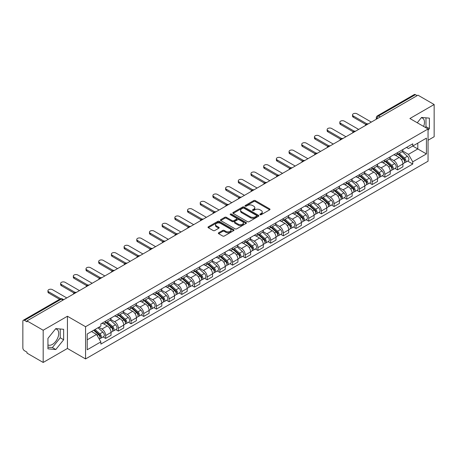 <?xml version="1.0" encoding="UTF-8"?>
<svg xmlns="http://www.w3.org/2000/svg" width="457" height="457" viewBox="0 0 457 457"><rect width="100%" height="100%" fill="white"/><g stroke="black" fill="none" stroke-linecap="round" stroke-linejoin="round"><path stroke-width="0.69" d="M260.084 214.716A0.788 0.457 0 0 0 261.204 214.716L269.687 209.814A1.131 0.651 0 0 0 270.018 209.357A1.131 0.651 0 0 0 269.687 208.895L255.314 200.594A1.131 0.651 0 0 0 253.721 200.594L245.232 205.496A0.788 0.457 0 0 0 245.003 205.816A0.788 0.457 0 0 0 245.232 206.141A0.788 0.457 0 0 0 246.352 206.141L247.448 205.507A3.616 2.085 0 0 1 252.561 205.507L253.761 206.198A3.616 2.085 0 0 1 254.817 207.672A3.616 2.085 0 0 1 253.761 209.146L252.658 209.78A0.788 0.457 0 0 0 252.43 210.106A0.788 0.457 0 0 0 252.658 210.426A0.788 0.457 0 0 0 253.778 210.426L254.875 209.792A3.616 2.085 0 0 1 259.987 209.792L261.187 210.483A3.616 2.085 0 0 1 262.244 211.962A3.616 2.085 0 0 1 261.187 213.436L260.084 214.07A0.788 0.457 0 0 0 259.856 214.39A0.788 0.457 0 0 0 260.084 214.716L260.084 214.07M421.285 117.757A8.974 5.181 -60 0 1 422.611 118.163A8.974 5.181 -60 0 1 423.616 126.429M55.543 328.92A8.974 5.181 -60 0 1 56.868 329.326A8.974 5.181 -60 0 1 58.245 336.518A8.974 5.181 -60 0 1 52.378 344.424A8.974 5.181 -60 0 1 47.945 344.898M218.663 232.773A1.131 0.651 0 0 0 218.332 233.236A1.131 0.651 0 0 0 218.663 233.698L222.696 236.023A1.131 0.651 0 0 0 224.296 236.023L233.716 230.585A1.131 0.651 0 0 0 234.047 230.122A1.131 0.651 0 0 0 233.716 229.665L219.343 221.365A1.131 0.651 0 0 0 217.743 221.365L208.323 226.803A1.131 0.651 0 0 0 207.992 227.266A1.131 0.651 0 0 0 208.323 227.729L213.196 230.539A1.131 0.651 0 0 0 214.79 230.539L218.823 228.209A1.131 0.651 0 0 0 219.154 227.752A1.131 0.651 0 0 0 218.823 227.289L216.407 225.895A3.022 1.742 0 0 1 215.521 224.661A3.022 1.742 0 0 1 217.389 223.05A3.022 1.742 0 0 1 220.68 223.427L230.145 228.888A3.022 1.742 0 0 1 231.025 230.122A3.022 1.742 0 0 1 229.163 231.733A3.022 1.742 0 0 1 225.872 231.356L224.296 230.448A1.131 0.651 0 0 0 222.696 230.448L218.663 232.773L218.663 233.698L222.696 231.385L222.696 230.448M85.568 326.715L67.43 316.244L43.187 330.24L26.997 320.894L417.961 95.17L434.15 104.516L409.906 118.517L428.049 128.988L85.568 326.715L85.568 358.934L428.049 161.207L428.049 128.988M247.528 221.691A1.131 0.651 0 0 0 249.128 221.691L258.548 216.247A1.131 0.651 0 0 0 258.879 215.79A1.131 0.651 0 0 0 258.548 215.327L244.175 207.027A1.131 0.651 0 0 0 242.581 207.027L233.156 212.471A1.131 0.651 0 0 0 232.824 212.928A1.131 0.651 0 0 0 233.156 213.39L247.528 221.691M230.716 214.887A0.788 0.457 0 0 1 231.522 214.996L246.117 223.427L236.709 228.854A1.131 0.651 0 0 1 235.115 228.854L220.742 220.56L220.742 219.634A1.131 0.651 0 0 0 220.411 220.097A1.131 0.651 0 0 0 220.742 220.56M220.742 219.634L224.775 217.309A1.131 0.651 0 0 1 226.369 217.309L232.196 220.674A1.131 0.651 0 0 0 233.795 220.674L236.469 219.132A1.131 0.651 0 0 0 236.8 218.669A1.131 0.651 0 0 0 236.469 218.206L230.402 214.704A0.788 0.457 0 0 1 230.168 214.379A0.788 0.457 0 0 1 230.659 213.962A0.788 0.457 0 0 1 231.522 214.059L246.134 222.496A1.131 0.651 0 0 1 246.466 222.953A1.131 0.651 0 0 1 246.134 223.416L246.134 222.496M43.187 330.24L43.187 362.458L26.997 353.112L26.997 352.17L24.478 350.719A2.302 1.331 -120 0 1 22.85 347.897L22.85 321.317A2.302 1.331 -120 0 1 23.324 320.26L60.175 298.987A2.302 1.331 60 0 1 61.329 299.101L24.478 320.374A2.302 1.331 -120 0 0 23.324 320.26M428.049 140.259L434.15 136.74L434.15 104.516M43.187 362.458L67.43 348.463L85.568 358.934M26.997 320.894L26.997 321.831L24.478 320.374M380.298 116.918L378.59 115.929A2.302 1.331 60 0 0 377.436 115.815L414.288 94.542A2.302 1.331 60 0 1 415.442 94.656L378.59 115.929A2.302 1.331 120 0 0 376.962 118.751L376.962 118.843M417.15 95.644L415.442 94.656M397.544 152.615A5.29 3.056 60 0 1 396.448 154.986L401.817 151.89A5.29 3.056 -120 0 0 402.914 149.513M389.924 158.311L393.803 160.55A5.29 3.056 60 0 1 397.544 167.034L402.914 163.932A5.29 3.056 -120 0 0 399.172 157.448L395.328 155.231M402.914 163.932L402.914 166.794L397.544 169.895L394.968 168.41M396.448 154.986A5.29 3.056 60 0 1 393.843 154.752M397.544 167.034L397.544 169.895M384.851 159.939A5.29 3.056 60 0 1 383.754 162.315L389.124 159.213A5.29 3.056 -120 0 0 390.221 156.837M382.281 175.739L384.851 177.225L390.221 174.123L390.221 171.261A5.29 3.056 -120 0 0 386.479 164.777L382.635 162.561M383.754 162.315A5.29 3.056 60 0 1 381.149 162.075M377.231 165.64L381.109 167.879A5.29 3.056 60 0 1 384.851 174.357L384.851 177.225M372.164 167.268A5.29 3.056 60 0 1 371.067 169.644L376.437 166.542A5.29 3.056 -120 0 0 377.533 164.166M369.587 183.063L372.164 184.548L377.533 181.452L377.533 178.584A5.29 3.056 -120 0 0 373.792 172.106L369.947 169.884M371.067 169.644A5.29 3.056 60 0 1 368.462 169.404M364.543 172.963L368.422 175.202A5.29 3.056 60 0 1 372.164 181.686L372.164 184.548M359.47 174.591A5.29 3.056 60 0 1 358.374 176.968L363.743 173.866A5.29 3.056 -120 0 0 364.84 171.495M356.9 190.392L359.47 191.877L364.84 188.775L364.84 185.913A5.29 3.056 -120 0 0 361.099 179.43L357.254 177.213M358.374 176.968A5.29 3.056 60 0 1 355.769 176.728M351.85 180.292L355.729 182.532A5.29 3.056 60 0 1 359.47 189.009L359.47 191.877M346.783 181.92A5.29 3.056 60 0 1 345.686 184.297L351.056 181.195A5.29 3.056 -120 0 0 352.153 178.818M344.207 197.715L346.783 199.201L352.153 196.104L352.153 193.237A5.29 3.056 -120 0 0 348.411 186.759L344.567 184.537M345.686 184.297A5.29 3.056 60 0 1 343.081 184.057M339.163 187.616L343.041 189.855A5.29 3.056 60 0 1 346.783 196.339L346.783 199.201M334.09 189.244A5.29 3.056 60 0 1 332.993 191.62L338.363 188.524A5.29 3.056 -120 0 0 339.46 186.148M331.519 205.044L334.09 206.53L339.46 203.428L339.46 200.566A5.29 3.056 -120 0 0 335.718 194.082L331.873 191.866M332.993 191.62A5.29 3.056 60 0 1 330.388 191.38M326.469 194.945L330.348 197.184A5.29 3.056 60 0 1 334.09 203.668L334.09 206.53M321.402 196.573A5.29 3.056 60 0 1 320.306 198.949L325.675 195.847A5.29 3.056 -120 0 0 326.766 193.471M318.826 212.368L321.402 213.859L326.772 210.757L326.772 207.889A5.29 3.056 -120 0 0 323.025 201.411L319.186 199.189M320.306 198.949A5.29 3.056 60 0 1 317.701 198.709M313.782 202.274L317.661 204.508A5.29 3.056 60 0 1 321.402 210.991L321.402 213.859M308.709 203.902A5.29 3.056 60 0 1 307.612 206.273L312.982 203.176A5.29 3.056 -120 0 0 314.079 200.8M306.139 219.697L308.709 221.182L314.079 218.086L314.079 215.218A5.29 3.056 -120 0 0 310.337 208.735L306.493 206.518M307.612 206.273A5.29 3.056 60 0 1 305.008 206.038M301.089 209.597L304.968 211.837A5.29 3.056 60 0 1 308.709 218.32L308.709 221.182M296.022 211.225A5.29 3.056 60 0 1 294.925 213.602L300.295 210.5A5.29 3.056 -120 0 0 301.386 208.129M293.445 227.026L296.022 228.511L301.386 225.41L301.386 222.548A5.29 3.056 -120 0 0 297.644 216.064L293.805 213.847M294.925 213.602A5.29 3.056 60 0 1 292.32 213.362M288.401 216.926L292.28 219.166A5.29 3.056 60 0 1 296.022 225.644L296.022 228.511M283.329 218.555A5.29 3.056 60 0 1 282.232 220.931L287.602 217.829A5.29 3.056 -120 0 0 288.698 215.453M280.752 234.35L283.329 235.835L288.698 232.739L288.698 229.871A5.29 3.056 -120 0 0 284.957 223.393L281.112 221.171M282.232 220.931A5.29 3.056 60 0 1 279.627 220.691M275.708 224.25L279.587 226.489A5.29 3.056 60 0 1 283.329 232.973L283.329 235.835M270.641 225.878A5.29 3.056 60 0 1 269.544 228.254L274.914 225.158A5.29 3.056 -120 0 0 276.005 222.782M268.065 241.679L270.641 243.164L276.005 240.062L276.005 237.2A5.29 3.056 -120 0 0 272.263 230.716L268.425 228.5M269.544 228.254A5.29 3.056 60 0 1 266.939 228.014M263.021 231.579L266.899 233.818A5.29 3.056 60 0 1 270.641 240.296L270.641 243.164M257.948 233.207A5.29 3.056 60 0 1 256.851 235.584L262.221 232.482A5.29 3.056 -120 0 0 263.318 230.105M255.372 249.002L257.948 250.493L263.318 247.391L263.318 244.524A5.29 3.056 -120 0 0 259.576 238.046L255.731 235.823M256.851 235.584A5.29 3.056 60 0 1 254.246 235.344M250.327 238.902L254.206 241.142A5.29 3.056 60 0 1 257.948 247.625L257.948 250.493M245.26 240.531A5.29 3.056 60 0 1 244.164 242.907L249.533 239.811A5.29 3.056 -120 0 0 250.625 237.434M242.684 256.331L245.26 257.817L250.625 254.715L250.625 251.853A5.29 3.056 -120 0 0 246.883 245.369L243.044 243.153M244.164 242.907A5.29 3.056 60 0 1 241.559 242.673M237.64 246.232L241.513 248.471A5.29 3.056 60 0 1 245.26 254.955L245.26 257.817M232.567 247.86A5.29 3.056 60 0 1 231.471 250.236L236.84 247.134A5.29 3.056 -120 0 0 237.937 244.758M229.991 263.66L232.567 265.146L237.937 262.044L237.937 259.182A5.29 3.056 -120 0 0 234.195 252.698L230.351 250.482M231.471 250.236A5.29 3.056 60 0 1 228.866 249.996M224.947 253.561L228.826 255.8A5.29 3.056 60 0 1 232.567 262.278L232.567 265.146M219.874 255.189A5.29 3.056 60 0 1 218.783 257.565L224.153 254.463A5.29 3.056 -120 0 0 225.244 252.087M217.304 270.984L219.88 272.469L225.244 269.373L225.244 266.505A5.29 3.056 -120 0 0 221.502 260.027L217.663 257.805M218.783 257.565A5.29 3.056 60 0 1 216.178 257.325M212.259 260.884L216.132 263.123A5.29 3.056 60 0 1 219.88 269.607L219.88 272.469M207.187 262.512A5.29 3.056 60 0 1 206.09 264.889L211.46 261.787A5.29 3.056 -120 0 0 212.556 259.416M204.61 278.313L207.187 279.798L212.556 276.696L212.556 273.834A5.29 3.056 -120 0 0 208.815 267.351L204.97 265.134M206.09 264.889A5.29 3.056 60 0 1 203.485 264.649M199.566 268.213L203.445 270.453A5.29 3.056 60 0 1 207.187 276.931L207.187 279.798M194.493 269.841A5.29 3.056 60 0 1 193.402 272.218L198.766 269.116A5.29 3.056 -120 0 0 199.863 266.739M191.923 285.636L194.493 287.122L199.863 284.026L199.863 281.158A5.29 3.056 -120 0 0 196.122 274.68L192.283 272.458M193.402 272.218A5.29 3.056 60 0 1 190.798 271.978M186.879 275.537L190.752 277.776A5.29 3.056 60 0 1 194.493 284.26L194.493 287.122M181.806 277.165A5.29 3.056 60 0 1 180.709 279.541L186.079 276.445A5.29 3.056 -120 0 0 187.176 274.069M179.23 292.966L181.806 294.451L187.176 291.349L187.176 288.487A5.29 3.056 -120 0 0 183.434 282.003L179.59 279.787M180.709 279.541A5.29 3.056 60 0 1 178.104 279.301M174.186 282.866L178.064 285.105A5.29 3.056 60 0 1 181.806 291.583L181.806 294.451M169.113 284.494A5.29 3.056 60 0 1 168.022 286.87L173.386 283.768A5.29 3.056 -120 0 0 174.483 281.392M166.542 300.289L169.113 301.78L174.483 298.678L174.483 295.81A5.29 3.056 -120 0 0 170.741 289.332L166.902 287.11M168.022 286.87A5.29 3.056 60 0 1 165.417 286.63M161.498 290.195L165.371 292.429A5.29 3.056 60 0 1 169.113 298.912L169.113 301.78M156.425 291.823A5.29 3.056 60 0 1 155.329 294.194L160.698 291.098A5.29 3.056 -120 0 0 161.795 288.721M153.849 307.618L156.425 309.103L161.795 306.007L161.795 303.14A5.29 3.056 -120 0 0 158.053 296.656L154.209 294.439M155.329 294.194A5.29 3.056 60 0 1 152.724 293.96M148.805 297.518L152.684 299.758A5.29 3.056 60 0 1 156.425 306.241L156.425 309.103M143.732 299.146A5.29 3.056 60 0 1 142.641 301.523L148.005 298.421A5.29 3.056 -120 0 0 149.102 296.05M141.162 314.947L143.732 316.433L149.102 313.331L149.102 310.469A5.29 3.056 -120 0 0 145.36 303.985L141.516 301.769M142.641 301.523A5.29 3.056 60 0 1 140.031 301.283M136.117 304.848L139.991 307.087A5.29 3.056 60 0 1 143.732 313.565L143.732 316.433M131.045 306.476A5.29 3.056 60 0 1 129.948 308.852L135.318 305.75A5.29 3.056 -120 0 0 136.415 303.374M128.468 322.271L131.045 323.756L136.415 320.66L136.415 317.792A5.29 3.056 -120 0 0 132.673 311.314L128.828 309.092M129.948 308.852A5.29 3.056 60 0 1 127.343 308.612M123.424 312.171L127.303 314.41A5.29 3.056 60 0 1 131.045 320.894L131.045 323.756M118.352 313.799A5.29 3.056 60 0 1 117.255 316.175L122.625 313.079A5.29 3.056 -120 0 0 123.721 310.703M115.781 329.6L118.352 331.085L123.721 327.983L123.721 325.121A5.29 3.056 -120 0 0 119.98 318.638L116.135 316.421M117.255 316.175A5.29 3.056 60 0 1 114.65 315.936M110.731 319.5L114.61 321.739A5.29 3.056 60 0 1 118.352 328.217L118.352 331.085M105.664 321.128A5.29 3.056 60 0 1 104.567 323.505L109.937 320.403A5.29 3.056 -120 0 0 111.034 318.026M103.088 336.923L105.664 338.414L111.034 335.312L111.034 332.445A5.29 3.056 -120 0 0 107.292 325.967L103.448 323.745M104.567 323.505A5.29 3.056 60 0 1 101.962 323.265M98.832 327.281L101.922 329.063A5.29 3.056 60 0 1 105.664 335.547L105.664 338.414M406.53 147.422L408.444 148.525L426.421 138.145L417.801 143.127L417.801 148.948L408.444 154.352L402.611 150.981M87.196 339.819L96.553 334.421L100.866 341.887L87.196 349.776L87.196 333.998L100.866 326.104L100.866 323.899L412.757 143.829L412.757 146.034L426.421 153.929L412.757 161.818L408.444 154.352M426.421 138.145L426.421 153.929M100.866 341.887L100.866 344.092L412.757 164.023L412.757 161.818M428.049 130.279L429.391 128.611L429.391 118.14L421.543 117.443L417.264 122.762M67.43 316.244L67.43 348.463M47.945 348.834L55.794 349.536L63.649 339.768L63.649 329.303L55.794 328.6L47.945 338.369L47.945 348.834M96.553 334.421L91.509 331.508M407.661 161.081L412.757 164.023M425.341 127.423L425.975 126.635L425.975 117.837M425.975 126.635L429.391 128.611M47.945 347.166L52.378 347.566L60.233 337.797L60.233 329M52.378 347.566L55.794 349.536M60.233 337.797L63.649 339.768M260.404 214.824L261.187 214.373A3.616 2.085 0 0 0 262.244 212.899L262.244 211.962M254.817 207.672L254.817 208.615A3.616 2.085 0 0 1 253.761 210.089L252.978 210.54M269.687 208.895L269.687 209.814L255.314 201.537A1.131 0.651 0 0 0 253.721 201.537L245.552 206.25M258.548 215.327L258.548 216.247L244.175 207.969A1.131 0.651 0 0 0 242.581 207.969L233.173 213.396M256.554 216.11A0.788 0.457 0 0 0 256.783 215.79A0.788 0.457 0 0 0 256.554 215.464L243.935 208.181A0.788 0.457 0 0 0 242.821 208.181L241.662 208.849A3.616 2.085 0 0 0 240.605 210.323A3.616 2.085 0 0 0 241.662 211.797L250.287 216.778A3.616 2.085 0 0 0 255.394 216.778L256.554 216.11L256.554 217.046A0.788 0.457 0 0 0 256.783 216.727L256.783 215.79M240.605 210.323L240.605 211.265A3.616 2.085 0 0 0 241.662 212.739L241.662 211.797M256.554 217.046L255.394 217.715A3.616 2.085 0 0 1 250.287 217.715L241.662 212.739M220.754 220.565L224.775 218.246L224.775 217.309M236.8 218.669L236.8 219.606A1.131 0.651 0 0 1 236.469 220.068L233.795 221.611A1.131 0.651 0 0 1 232.196 221.611L226.369 218.246A1.131 0.651 0 0 0 224.775 218.246M238.246 224.164A3.022 1.742 0 0 0 241.542 224.541A3.022 1.742 0 0 0 243.404 222.93A3.022 1.742 0 0 0 242.518 221.702L239.188 219.777A1.131 0.651 0 0 0 237.589 219.777L234.915 221.319A1.131 0.651 0 0 0 234.584 221.782A1.131 0.651 0 0 0 234.915 222.239L238.246 224.164L238.246 225.107A3.022 1.742 0 0 0 241.542 225.484A3.022 1.742 0 0 0 243.404 223.873L243.404 222.93M234.584 221.782L234.584 222.719A1.131 0.651 0 0 0 234.915 223.182L234.915 222.239M238.246 225.107L234.915 223.182M231.025 230.122L231.025 231.065A3.022 1.742 0 0 1 229.163 232.676A3.022 1.742 0 0 1 225.872 232.299L224.296 231.385A1.131 0.651 0 0 0 222.696 231.385M215.521 224.661L215.521 225.598A3.022 1.742 0 0 0 216.407 226.832L216.407 225.895M218.823 227.289L218.823 228.209L216.407 226.832M233.698 230.596L219.343 222.302A1.131 0.651 0 0 0 217.743 222.302L208.341 227.735L208.323 226.803M397.91 154.146L403.08 158.756A2.873 1.662 60 0 1 403.982 163.206L402.908 163.823M398.047 154.266L400.481 155.671M398.43 153.843L404.188 158.979A1.382 0.8 60 0 1 404.616 161.11A1.382 0.8 60 0 1 404.491 161.161M399.292 153.346L404.462 157.956A2.873 1.662 60 0 1 405.365 162.406A2.873 1.662 60 0 1 404.496 162.498M402.177 151.615L407.393 156.271A2.873 1.662 60 0 1 408.295 160.715L405.365 162.406M365.88 124.47L353.29 117.198A2.645 1.525 180 0 1 352.513 116.118L352.513 114.896A2.645 1.525 -0 0 0 353.29 115.981L366.931 123.853M371.347 122.082L357.031 113.816A2.645 1.525 -0 0 0 354.146 113.485A2.645 1.525 -0 0 0 352.513 114.896M385.217 161.47L390.392 166.085A2.873 1.662 60 0 1 391.295 170.53L390.221 171.152M385.354 161.589L387.793 162.995M385.742 161.167L391.495 166.302A1.382 0.8 60 0 1 391.929 168.439A1.382 0.8 60 0 1 391.803 168.49M386.605 160.67L391.775 165.285A2.873 1.662 60 0 1 392.677 169.736A2.873 1.662 60 0 1 391.809 169.827M389.484 158.939L394.699 163.595A2.873 1.662 60 0 1 395.608 168.045L392.677 169.736M372.529 168.799L377.699 173.409A2.873 1.662 60 0 1 378.602 177.859L377.528 178.476M372.666 168.919L375.1 170.324M373.049 168.496L378.807 173.631A1.382 0.8 60 0 1 379.236 175.762A1.382 0.8 60 0 1 379.11 175.814M373.912 167.999L379.082 172.615A2.873 1.662 60 0 1 379.984 177.059A2.873 1.662 60 0 1 379.116 177.15M376.797 166.268L382.012 170.924A2.873 1.662 60 0 1 382.915 175.368L379.984 177.059M353.187 131.793L340.596 124.527A2.645 1.525 180 0 1 339.825 123.447L339.825 122.225A2.645 1.525 -0 0 0 340.596 123.304L354.238 131.182M358.659 129.411L344.338 121.145A2.645 1.525 -0 0 0 341.459 120.814A2.645 1.525 -0 0 0 339.825 122.225M340.499 139.122L327.909 131.856A2.645 1.525 180 0 1 327.132 130.771L327.132 129.554A2.645 1.525 -0 0 0 327.909 130.633L341.55 138.505M345.966 136.74L331.651 128.474A2.645 1.525 -0 0 0 328.766 128.143A2.645 1.525 -0 0 0 327.132 129.554M359.836 176.122L365.012 180.738A2.873 1.662 60 0 1 365.914 185.188L364.84 185.805M359.973 176.248L362.412 177.653M360.362 175.825L366.114 180.955A1.382 0.8 60 0 1 366.548 183.091A1.382 0.8 60 0 1 366.423 183.143M361.224 175.322L366.394 179.938A2.873 1.662 60 0 1 367.297 184.388A2.873 1.662 60 0 1 366.428 184.479M364.103 173.591L369.319 178.247A2.873 1.662 60 0 1 370.221 182.697L367.297 184.388M347.149 183.451L352.318 188.067A2.873 1.662 60 0 1 353.221 192.511L352.147 193.134M347.286 183.571L349.719 184.976M347.668 183.148L353.427 188.284A1.382 0.8 60 0 1 353.855 190.42A1.382 0.8 60 0 1 353.729 190.466M348.531 182.651L353.701 187.267A2.873 1.662 60 0 1 354.603 191.712A2.873 1.662 60 0 1 353.735 191.809M351.416 180.921L356.631 185.576A2.873 1.662 60 0 1 357.534 190.021L354.603 191.712M334.455 190.775L339.631 195.39A2.873 1.662 60 0 1 340.534 199.84L339.46 200.457M334.593 190.9L337.026 192.306M334.981 190.478L340.733 195.613A1.382 0.8 60 0 1 341.168 197.744A1.382 0.8 60 0 1 341.042 197.795M335.844 189.981L341.013 194.591A2.873 1.662 60 0 1 341.916 199.041A2.873 1.662 60 0 1 341.048 199.132M338.723 188.25L343.938 192.9A2.873 1.662 60 0 1 344.841 197.35L341.916 199.041M327.806 146.451L315.216 139.179A2.645 1.525 180 0 1 314.445 138.1L314.445 136.877A2.645 1.525 -0 0 0 315.216 137.957L328.857 145.834M333.279 144.064L318.957 135.798A2.645 1.525 -0 0 0 316.078 135.466A2.645 1.525 -0 0 0 314.445 136.877M315.119 153.775L302.528 146.508A2.645 1.525 180 0 1 301.751 145.429L301.751 144.206A2.645 1.525 -0 0 0 302.528 145.286L316.17 153.164M320.586 151.393L306.27 143.127A2.645 1.525 -0 0 0 303.385 142.795A2.645 1.525 -0 0 0 301.751 144.206M302.425 161.104L289.835 153.832A2.645 1.525 180 0 1 289.064 152.752L289.064 151.53A2.645 1.525 -0 0 0 289.835 152.609L303.477 160.487M307.898 158.716L293.577 150.45A2.645 1.525 -0 0 0 290.698 150.119A2.645 1.525 -0 0 0 289.064 151.53M321.768 198.104L326.938 202.719A2.873 1.662 60 0 1 327.84 207.164L326.766 207.786M321.905 198.224L324.339 199.629M322.288 197.801L328.046 202.937A1.382 0.8 60 0 1 328.474 205.073A1.382 0.8 60 0 1 328.349 205.124M323.15 197.304L328.32 201.92A2.873 1.662 60 0 1 329.223 206.37A2.873 1.662 60 0 1 328.354 206.461M326.035 195.573L331.251 200.229A2.873 1.662 60 0 1 332.153 204.679L329.223 206.37M289.738 168.427L277.148 161.161A2.645 1.525 180 0 1 276.371 160.081L276.371 158.859A2.645 1.525 -0 0 0 277.148 159.939L290.789 167.816M295.205 166.045L280.889 157.779A2.645 1.525 -0 0 0 278.005 157.448A2.645 1.525 -0 0 0 276.371 158.859M309.075 205.433L314.25 210.043A2.873 1.662 60 0 1 315.153 214.493L314.079 215.11M309.212 205.553L311.645 206.958M309.6 205.13L315.353 210.266A1.382 0.8 60 0 1 315.787 212.396A1.382 0.8 60 0 1 315.661 212.448M310.457 204.633L315.633 209.249A2.873 1.662 60 0 1 316.535 213.693A2.873 1.662 60 0 1 315.667 213.785M313.342 202.902L318.558 207.558A2.873 1.662 60 0 1 319.46 212.002L316.535 213.693M277.045 175.756L264.454 168.484A2.645 1.525 180 0 1 263.683 167.405L263.683 166.188A2.645 1.525 -0 0 0 264.454 167.268L278.096 175.14M282.517 173.369L268.196 165.103A2.645 1.525 -0 0 0 265.317 164.771A2.645 1.525 -0 0 0 263.683 166.188M296.387 212.756L301.557 217.372A2.873 1.662 60 0 1 302.46 221.816L301.386 222.439M296.524 212.882L298.958 214.287M296.907 212.454L302.66 217.589A1.382 0.8 60 0 1 303.094 219.726A1.382 0.8 60 0 1 302.968 219.777M297.77 211.957L302.94 216.572A2.873 1.662 60 0 1 303.842 221.022A2.873 1.662 60 0 1 302.974 221.114M300.655 210.226L305.87 214.881A2.873 1.662 60 0 1 306.773 219.331L303.842 221.022M264.357 183.08L251.767 175.814A2.645 1.525 180 0 1 250.99 174.734L250.99 173.511A2.645 1.525 -0 0 0 251.767 174.591L265.408 182.469M269.824 180.698L255.509 172.432A2.645 1.525 -0 0 0 252.624 172.1A2.645 1.525 -0 0 0 250.99 173.511M283.694 220.085L288.87 224.701A2.873 1.662 60 0 1 289.772 229.146L288.698 229.762M283.831 220.205L286.265 221.611M284.22 219.783L289.972 224.918A1.382 0.8 60 0 1 290.406 227.055A1.382 0.8 60 0 1 290.281 227.1M285.077 219.286L290.252 223.901A2.873 1.662 60 0 1 291.155 228.346A2.873 1.662 60 0 1 290.286 228.437M287.961 217.555L293.177 222.211A2.873 1.662 60 0 1 294.079 226.655L291.155 228.346M251.664 190.409L239.074 183.143A2.645 1.525 180 0 1 238.303 182.057L238.303 180.841A2.645 1.525 -0 0 0 239.074 181.92L252.715 189.792M257.137 188.027L242.816 179.761A2.645 1.525 -0 0 0 239.936 179.43A2.645 1.525 -0 0 0 238.303 180.841M271.007 227.409L276.177 232.025A2.873 1.662 60 0 1 277.079 236.475L276.005 237.092M271.144 227.535L273.577 228.94M271.527 227.112L277.279 232.242A1.382 0.8 60 0 1 277.713 234.378A1.382 0.8 60 0 1 277.588 234.43M272.389 226.615L277.559 231.225A2.873 1.662 60 0 1 278.462 235.675A2.873 1.662 60 0 1 277.593 235.766M275.274 224.884L280.489 229.534A2.873 1.662 60 0 1 281.392 233.984L278.462 235.675M238.977 197.738L226.386 190.466A2.645 1.525 180 0 1 225.609 189.387L225.609 188.164A2.645 1.525 -0 0 0 226.386 189.244L240.028 197.121M244.444 195.35L230.128 187.084A2.645 1.525 -0 0 0 227.243 186.753A2.645 1.525 -0 0 0 225.609 188.164M258.314 234.738L263.489 239.354A2.873 1.662 60 0 1 264.392 243.798L263.318 244.421M258.451 234.858L260.884 236.263M258.839 234.435L264.592 239.571A1.382 0.8 60 0 1 265.026 241.707A1.382 0.8 60 0 1 264.9 241.753M259.696 233.938L264.871 238.554A2.873 1.662 60 0 1 265.774 242.998A2.873 1.662 60 0 1 264.906 243.095M262.581 232.207L267.796 236.863A2.873 1.662 60 0 1 268.699 241.307L265.774 242.998M226.284 205.062L213.693 197.795A2.645 1.525 180 0 1 212.922 196.716L212.922 195.493A2.645 1.525 -0 0 0 213.693 196.573L227.335 204.45M231.756 202.68L217.435 194.414A2.645 1.525 -0 0 0 214.556 194.082A2.645 1.525 -0 0 0 212.922 195.493M245.626 242.061L250.796 246.677A2.873 1.662 60 0 1 251.698 251.127L250.625 251.744M245.763 242.187L248.197 243.592M246.146 241.764L251.898 246.9A1.382 0.8 60 0 1 252.333 249.031A1.382 0.8 60 0 1 252.207 249.082M247.008 241.267L252.178 245.877A2.873 1.662 60 0 1 253.081 250.327A2.873 1.662 60 0 1 252.213 250.419M249.893 239.537L255.109 244.192A2.873 1.662 60 0 1 256.011 248.637L253.081 250.327M213.596 212.391L201.006 205.119A2.645 1.525 180 0 1 200.229 204.039L200.229 202.817A2.645 1.525 -0 0 0 201.006 203.902L214.647 211.774M219.063 210.003L204.747 201.737A2.645 1.525 -0 0 0 201.863 201.406A2.645 1.525 -0 0 0 200.229 202.817M232.933 249.391L238.108 254.006A2.873 1.662 60 0 1 239.011 258.451L237.937 259.073M233.07 249.511L235.504 250.916M233.458 249.088L239.211 254.223A1.382 0.8 60 0 1 239.645 256.36A1.382 0.8 60 0 1 239.519 256.411M234.315 248.591L239.491 253.207A2.873 1.662 60 0 1 240.393 257.657A2.873 1.662 60 0 1 239.525 257.748M237.2 246.86L242.416 251.516A2.873 1.662 60 0 1 243.318 255.966L240.393 257.657M200.903 219.714L188.313 212.448A2.645 1.525 180 0 1 187.541 211.368L187.541 210.146A2.645 1.525 -0 0 0 188.313 211.225L201.954 219.103M206.375 217.332L192.054 209.066A2.645 1.525 -0 0 0 189.169 208.735A2.645 1.525 -0 0 0 187.541 210.146M220.245 256.72L225.415 261.33A2.873 1.662 60 0 1 226.318 265.78L225.244 266.397M220.383 256.84L222.816 258.245M220.765 256.417L226.518 261.553A1.382 0.8 60 0 1 226.952 263.683A1.382 0.8 60 0 1 226.826 263.735M221.628 255.92L226.798 260.536A2.873 1.662 60 0 1 227.7 264.98A2.873 1.662 60 0 1 226.832 265.071M224.513 254.189L229.728 258.845A2.873 1.662 60 0 1 230.631 263.289L227.7 264.98M188.215 227.043L175.625 219.771A2.645 1.525 180 0 1 174.848 218.692L174.848 217.475A2.645 1.525 -0 0 0 175.625 218.555L189.261 226.426M193.682 224.661L179.367 216.395A2.645 1.525 -0 0 0 176.482 216.064A2.645 1.525 -0 0 0 174.848 217.475M207.552 264.043L212.722 268.659A2.873 1.662 60 0 1 213.63 273.109L212.556 273.726M207.689 264.169L210.123 265.574M208.078 263.746L213.83 268.876A1.382 0.8 60 0 1 214.264 271.012A1.382 0.8 60 0 1 214.139 271.064M208.935 263.243L214.11 267.859A2.873 1.662 60 0 1 215.013 272.309A2.873 1.662 60 0 1 214.144 272.401M211.82 261.513L217.035 266.168A2.873 1.662 60 0 1 217.938 270.618L215.013 272.309M175.522 234.372L162.932 227.1A2.645 1.525 180 0 1 162.155 226.021L162.155 224.798A2.645 1.525 -0 0 0 162.932 225.878L176.573 233.756M180.995 231.985L166.674 223.719A2.645 1.525 -0 0 0 163.789 223.387A2.645 1.525 -0 0 0 162.155 224.798M194.865 271.372L200.035 275.988A2.873 1.662 60 0 1 200.937 280.432L199.863 281.055M195.002 271.492L197.435 272.898M195.385 271.07L201.137 276.205A1.382 0.8 60 0 1 201.571 278.342A1.382 0.8 60 0 1 201.446 278.387M196.247 270.573L201.417 275.188A2.873 1.662 60 0 1 202.32 279.633A2.873 1.662 60 0 1 201.451 279.73M199.132 268.842L204.348 273.497A2.873 1.662 60 0 1 205.25 277.942L202.32 279.633M162.835 241.696L150.244 234.43A2.645 1.525 180 0 1 149.468 233.35L149.468 232.127A2.645 1.525 -0 0 0 150.244 233.207L163.88 241.079M168.302 239.314L153.986 231.048A2.645 1.525 -0 0 0 151.101 230.716A2.645 1.525 -0 0 0 149.468 232.127M182.172 278.696L187.341 283.311A2.873 1.662 60 0 1 188.244 287.761L187.176 288.378M182.309 278.821L184.742 280.227M182.697 278.399L188.45 283.529A1.382 0.8 60 0 1 188.884 285.665A1.382 0.8 60 0 1 188.758 285.716M183.554 277.902L188.73 282.512A2.873 1.662 60 0 1 189.632 286.962A2.873 1.662 60 0 1 188.764 287.053M186.439 276.171L191.654 280.821A2.873 1.662 60 0 1 192.557 285.271L189.632 286.962M150.142 249.025L137.551 241.753A2.645 1.525 180 0 1 136.774 240.673L136.774 239.451A2.645 1.525 -0 0 0 137.551 240.531L151.193 248.408M155.608 246.637L141.293 238.371A2.645 1.525 -0 0 0 138.408 238.04A2.645 1.525 -0 0 0 136.774 239.451M169.484 286.025L174.654 290.641A2.873 1.662 60 0 1 175.557 295.085L174.483 295.708M169.621 286.145L172.055 287.55M170.004 285.722L175.756 290.858A1.382 0.8 60 0 1 176.191 292.994A1.382 0.8 60 0 1 176.065 293.046M170.867 285.225L176.036 289.841A2.873 1.662 60 0 1 176.939 294.291A2.873 1.662 60 0 1 176.071 294.382M173.751 283.494L178.967 288.15A2.873 1.662 60 0 1 179.869 292.6L176.939 294.291M137.454 256.348L124.864 249.082A2.645 1.525 180 0 1 124.087 248.002L124.087 246.78A2.645 1.525 -0 0 0 124.864 247.86L138.5 255.737M142.921 253.966L128.606 245.7A2.645 1.525 -0 0 0 125.721 245.369A2.645 1.525 -0 0 0 124.087 246.78M156.791 293.354L161.961 297.964A2.873 1.662 60 0 1 162.863 302.414L161.795 303.031M156.928 293.474L159.362 294.879M157.311 293.051L163.069 298.187A1.382 0.8 60 0 1 163.503 300.318A1.382 0.8 60 0 1 163.377 300.369M158.173 292.554L163.343 297.17A2.873 1.662 60 0 1 164.252 301.614A2.873 1.662 60 0 1 163.377 301.706M161.058 290.823L166.274 295.479A2.873 1.662 60 0 1 167.176 299.923L164.252 301.614M124.761 263.678L112.171 256.406A2.645 1.525 180 0 1 111.394 255.326L111.394 254.109A2.645 1.525 -0 0 0 112.171 255.189L125.812 263.061M130.228 261.29L115.912 253.024A2.645 1.525 -0 0 0 113.028 252.692A2.645 1.525 -0 0 0 111.394 254.109M144.104 300.677L149.273 305.293A2.873 1.662 60 0 1 150.176 309.737L149.102 310.36M144.241 300.803L146.674 302.208M144.623 300.375L150.376 305.51A1.382 0.8 60 0 1 150.81 307.647A1.382 0.8 60 0 1 150.684 307.698M145.486 299.878L150.656 304.493A2.873 1.662 60 0 1 151.558 308.943A2.873 1.662 60 0 1 150.69 309.035M148.365 298.147L153.586 302.802A2.873 1.662 60 0 1 154.489 307.253L151.558 308.943M112.074 271.001L99.483 263.735A2.645 1.525 180 0 1 98.706 262.655L98.706 261.433A2.645 1.525 -0 0 0 99.483 262.512L113.119 270.39M117.54 268.619L103.225 260.353A2.645 1.525 -0 0 0 100.34 260.022A2.645 1.525 -0 0 0 98.706 261.433M131.41 308.007L136.58 312.617A2.873 1.662 60 0 1 137.483 317.067L136.415 317.684M131.547 308.127L133.981 309.532M131.93 307.704L137.688 312.839A1.382 0.8 60 0 1 138.123 314.976A1.382 0.8 60 0 1 137.997 315.022M132.793 307.207L137.963 311.823A2.873 1.662 60 0 1 138.865 316.267A2.873 1.662 60 0 1 137.997 316.358M135.678 305.476L140.893 310.132A2.873 1.662 60 0 1 141.796 314.576L138.865 316.267M99.38 278.33L86.79 271.064A2.645 1.525 180 0 1 86.013 269.978L86.013 268.762A2.645 1.525 -0 0 0 86.79 269.841L100.431 277.713M104.847 275.948L90.532 267.682A2.645 1.525 -0 0 0 87.647 267.351A2.645 1.525 -0 0 0 86.013 268.762M118.723 315.33L123.893 319.946A2.873 1.662 60 0 1 124.795 324.396L123.721 325.013M118.86 315.456L121.294 316.861M119.243 315.033L124.995 320.163A1.382 0.8 60 0 1 125.429 322.299A1.382 0.8 60 0 1 125.304 322.351M120.105 314.536L125.275 319.146A2.873 1.662 60 0 1 126.178 323.596A2.873 1.662 60 0 1 125.309 323.687M122.984 312.805L128.206 317.455A2.873 1.662 60 0 1 129.108 321.905L126.178 323.596M86.687 285.659L74.103 278.387A2.645 1.525 180 0 1 73.326 277.308L73.326 276.085A2.645 1.525 -0 0 0 74.103 277.165L87.738 285.042M92.16 283.271L77.844 275.005A2.645 1.525 -0 0 0 74.959 274.674A2.645 1.525 -0 0 0 73.326 276.085M106.03 322.659L111.2 327.275A2.873 1.662 60 0 1 112.102 331.719L111.034 332.342M106.167 322.779L108.6 324.184M106.55 322.356L112.308 327.492A1.382 0.8 60 0 1 112.742 329.628A1.382 0.8 60 0 1 112.616 329.674M107.412 321.859L112.582 326.475A2.873 1.662 60 0 1 113.485 330.919A2.873 1.662 60 0 1 112.616 331.017M110.297 320.129L115.512 324.784A2.873 1.662 60 0 1 116.415 329.229L113.485 330.919M74 292.983L61.409 285.716A2.645 1.525 180 0 1 60.632 284.637L60.632 283.414A2.645 1.525 -0 0 0 61.409 284.494L75.051 292.371M79.467 290.601L65.151 282.335A2.645 1.525 -0 0 0 62.266 282.003A2.645 1.525 -0 0 0 60.632 283.414M93.656 330.268L98.512 334.598A2.873 1.662 60 0 1 99.415 339.048L99.272 339.128M93.702 330.24L95.913 331.514M94.176 329.965L99.615 334.821A1.382 0.8 60 0 1 100.049 336.952A1.382 0.8 60 0 1 99.923 337.003M95.039 329.468L99.894 333.799A2.873 1.662 60 0 1 100.797 338.249A2.873 1.662 60 0 1 99.929 338.34M97.969 327.778L102.825 332.108A2.873 1.662 60 0 1 103.728 336.558L100.797 338.249M59.599 299.324L48.716 293.04A2.645 1.525 180 0 1 47.945 291.96L47.945 290.738A2.645 1.525 -0 0 0 48.716 291.823L60.73 298.758M66.779 297.924L52.464 289.658A2.645 1.525 -0 0 0 49.579 289.327A2.645 1.525 -0 0 0 47.945 290.738M377.042 118.797L376.962 118.751A2.302 1.331 0 0 1 376.288 117.809L376.288 119.231M118.352 328.217L123.721 325.121M131.045 320.894L136.415 317.792M143.732 313.565L149.102 310.469M156.425 306.241L161.795 303.14M169.113 298.912L174.483 295.81M181.806 291.583L187.176 288.487M194.493 284.26L199.863 281.158M207.187 276.931L212.556 273.834M219.88 269.607L225.244 266.505M232.567 262.278L237.937 259.182M245.26 254.955L250.625 251.853M257.948 247.625L263.318 244.524M270.641 240.296L276.005 237.2M283.329 232.973L288.698 229.871M296.022 225.644L301.386 222.548M308.709 218.32L314.079 215.218M321.402 210.991L326.772 207.889M334.09 203.668L339.46 200.566M346.783 196.339L352.153 193.237M359.47 189.009L364.84 185.913M372.164 181.686L377.533 178.584M384.851 174.357L390.221 171.261M105.664 335.547L111.034 332.445M101.922 329.063L107.292 325.967M114.61 321.739L119.98 318.638M127.303 314.41L132.673 311.314M139.991 307.087L145.36 303.985M152.684 299.758L158.053 296.656M165.371 292.429L170.741 289.332M178.064 285.105L183.434 282.003M190.752 277.776L196.122 274.68M203.445 270.453L208.815 267.351M216.132 263.123L221.502 260.027M228.826 255.8L234.195 252.698M241.513 248.471L246.883 245.369M254.206 241.142L259.576 238.046M266.899 233.818L272.263 230.716M279.587 226.489L284.957 223.393M292.28 219.166L297.644 216.064M304.968 211.837L310.337 208.735M317.661 204.508L323.025 201.411M330.348 197.184L335.718 194.082M343.041 189.855L348.411 186.759M355.729 182.532L361.099 179.43M368.422 175.202L373.792 172.106M381.109 167.879L386.479 164.777M393.803 160.55L399.172 157.448M368.034 123.996A2.302 1.331 120 0 0 367.017 124.584M355.34 131.325A2.302 1.331 120 0 0 354.329 131.913M342.653 138.654A2.302 1.331 120 0 0 341.636 139.236M329.96 145.977A2.302 1.331 120 0 0 328.949 146.566M317.272 153.306A2.302 1.331 120 0 0 316.255 153.889M304.579 160.63A2.302 1.331 120 0 0 303.568 161.218M291.892 167.959A2.302 1.331 120 0 0 290.875 168.547M279.198 175.288A2.302 1.331 120 0 0 278.182 175.871M266.511 182.611A2.302 1.331 120 0 0 265.494 183.2M253.818 189.941A2.302 1.331 120 0 0 252.801 190.523M241.13 197.264A2.302 1.331 120 0 0 240.114 197.852M228.437 204.593A2.302 1.331 120 0 0 227.42 205.182M215.75 211.917A2.302 1.331 120 0 0 214.733 212.505M203.057 219.246A2.302 1.331 120 0 0 202.04 219.834M190.369 226.575A2.302 1.331 120 0 0 189.352 227.158M177.676 233.898A2.302 1.331 120 0 0 176.659 234.487M164.988 241.227A2.302 1.331 120 0 0 163.972 241.81M152.295 248.551A2.302 1.331 120 0 0 151.278 249.139M139.608 255.88A2.302 1.331 120 0 0 138.591 256.468M126.915 263.209A2.302 1.331 120 0 0 125.898 263.792M114.227 270.533A2.302 1.331 120 0 0 113.21 271.121M101.534 277.862A2.302 1.331 120 0 0 100.517 278.444M88.847 285.185A2.302 1.331 120 0 0 87.83 285.774M76.153 292.514A2.302 1.331 120 0 0 75.137 293.103M63.037 300.089L61.329 299.101A2.302 1.331 120 0 1 62.478 298.987A2.302 2.302 0 0 0 60.175 298.987M261.187 214.373L261.187 213.436M252.658 210.426L252.658 209.78M253.761 210.089L253.761 209.146M245.232 206.141L245.232 205.496M253.721 201.537L253.721 200.594M255.314 201.537L255.314 200.594M233.156 213.39L233.156 212.471M242.581 207.969L242.581 207.027M244.175 207.969L244.175 207.027M250.287 217.715L250.287 216.778M255.394 217.715L255.394 216.778M226.369 218.246L226.369 217.309M232.196 221.611L232.196 220.674M233.795 221.611L233.795 220.674M236.469 220.068L236.469 219.132M231.522 214.996L231.522 214.059M224.296 231.385L224.296 230.448M225.872 232.299L225.872 231.356M217.743 222.302L217.743 221.365M219.343 222.302L219.343 221.365M233.716 230.585L233.716 229.665M403.08 158.756L401.469 159.687M404.908 160.481L404.388 160.778M407.393 156.271L404.462 157.956M353.29 115.981L353.29 117.198M390.392 166.085L388.776 167.016M392.215 167.805L391.695 168.107M394.699 163.595L391.775 165.285M377.699 173.409L376.088 174.34M379.527 175.134L379.007 175.431M382.012 170.924L379.082 172.615M340.596 123.304L340.596 124.527M327.909 130.633L327.909 131.856M365.012 180.738L363.395 181.669M366.834 182.457L366.314 182.76M369.319 178.247L366.394 179.938M352.318 188.067L350.708 188.998M354.141 189.786L353.627 190.083M356.631 185.576L353.701 187.267M339.631 195.39L338.014 196.321M341.453 197.116L340.933 197.413M343.938 192.9L341.013 194.591M315.216 137.957L315.216 139.179M302.528 145.286L302.528 146.508M289.835 152.609L289.835 153.832M326.938 202.719L325.327 203.651M328.76 204.439L328.246 204.742M331.251 200.229L328.32 201.92M277.148 159.939L277.148 161.161M314.25 210.043L312.634 210.974M316.073 211.768L315.553 212.065M318.558 207.558L315.633 209.249M264.454 167.268L264.454 168.484M301.557 217.372L299.946 218.303M303.379 219.092L302.865 219.394M305.87 214.881L302.94 216.572M251.767 174.591L251.767 175.814M288.87 224.701L287.253 225.627M290.692 226.421L290.172 226.718M293.177 222.211L290.252 223.901M239.074 181.92L239.074 183.143M276.177 232.025L274.566 232.956M277.999 233.744L277.485 234.047M280.489 229.534L277.559 231.225M226.386 189.244L226.386 190.466M263.489 239.354L261.872 240.285M265.311 241.073L264.792 241.37M267.796 236.863L264.871 238.554M213.693 196.573L213.693 197.795M250.796 246.677L249.185 247.608M252.618 248.402L252.104 248.699M255.109 244.192L252.178 245.877M201.006 203.902L201.006 205.119M238.108 254.006L236.492 254.937M239.931 255.726L239.411 256.029M242.416 251.516L239.491 253.207M188.313 211.225L188.313 212.448M225.415 261.33L223.804 262.261M227.238 263.055L226.723 263.352M229.728 258.845L226.798 260.536M175.625 218.555L175.625 219.771M212.722 268.659L211.111 269.59M214.55 270.378L214.03 270.681M217.035 266.168L214.11 267.859M162.932 225.878L162.932 227.1M200.035 275.988L198.424 276.919M201.857 277.707L201.337 278.005M204.348 273.497L201.417 275.188M150.244 233.207L150.244 234.43M187.341 283.311L185.731 284.243M189.169 285.037L188.65 285.334M191.654 280.821L188.73 282.512M137.551 240.531L137.551 241.753M174.654 290.641L173.043 291.572M176.476 292.36L175.956 292.663M178.967 288.15L176.036 289.841M124.864 247.86L124.864 249.082M161.961 297.964L160.35 298.895M163.789 299.689L163.269 299.986M166.274 295.479L163.343 297.17M112.171 255.189L112.171 256.406M149.273 305.293L147.662 306.224M151.096 307.013L150.576 307.315M153.586 302.802L150.656 304.493M99.483 262.512L99.483 263.735M136.58 312.617L134.969 313.548M138.408 314.342L137.888 314.639M140.893 310.132L137.963 311.823M86.79 269.841L86.79 271.064M123.893 319.946L122.282 320.877M125.715 321.665L125.195 321.968M128.206 317.455L125.275 319.146M74.103 277.165L74.103 278.387M111.2 327.275L109.589 328.206M113.028 328.994L112.508 329.291M115.512 324.784L112.582 326.475M61.409 284.494L61.409 285.716M98.512 334.598L97.118 335.404M100.334 336.323L99.815 336.62M102.825 332.108L99.894 333.799M48.716 291.823L48.716 293.04M368.228 123.887A2.302 2.302 0 0 0 365.274 125.589M355.54 131.21A2.302 2.302 0 0 0 352.587 132.918M342.847 138.54A2.302 2.302 0 0 0 339.894 140.242M330.16 145.863A2.302 2.302 0 0 0 327.206 147.571M317.466 153.192A2.302 2.302 0 0 0 314.513 154.894M304.779 160.521A2.302 2.302 0 0 0 301.826 162.224M292.086 167.845A2.302 2.302 0 0 0 289.132 169.553M279.398 175.174A2.302 2.302 0 0 0 276.445 176.876M266.705 182.497A2.302 2.302 0 0 0 263.752 184.205M254.012 189.826A2.302 2.302 0 0 0 251.064 191.529M241.325 197.156A2.302 2.302 0 0 0 238.371 198.858M228.631 204.479A2.302 2.302 0 0 0 225.684 206.181M215.944 211.808A2.302 2.302 0 0 0 212.991 213.51M203.251 219.132A2.302 2.302 0 0 0 200.303 220.84M190.563 226.461A2.302 2.302 0 0 0 187.61 228.163M177.87 233.784A2.302 2.302 0 0 0 174.922 235.492M165.183 241.113A2.302 2.302 0 0 0 162.229 242.816M152.489 248.442A2.302 2.302 0 0 0 149.542 250.145M139.802 255.766A2.302 2.302 0 0 0 136.849 257.474M127.109 263.095A2.302 2.302 0 0 0 124.155 264.797M114.421 270.418A2.302 2.302 0 0 0 111.468 272.126M101.728 277.747A2.302 2.302 0 0 0 98.775 279.45M89.041 285.077A2.302 2.302 0 0 0 86.087 286.779M76.348 292.4A2.302 2.302 0 0 0 73.394 294.102M63.712 299.695L62.478 298.987M377.436 115.815A2.302 2.302 0 0 0 376.288 117.809"/></g></svg>
